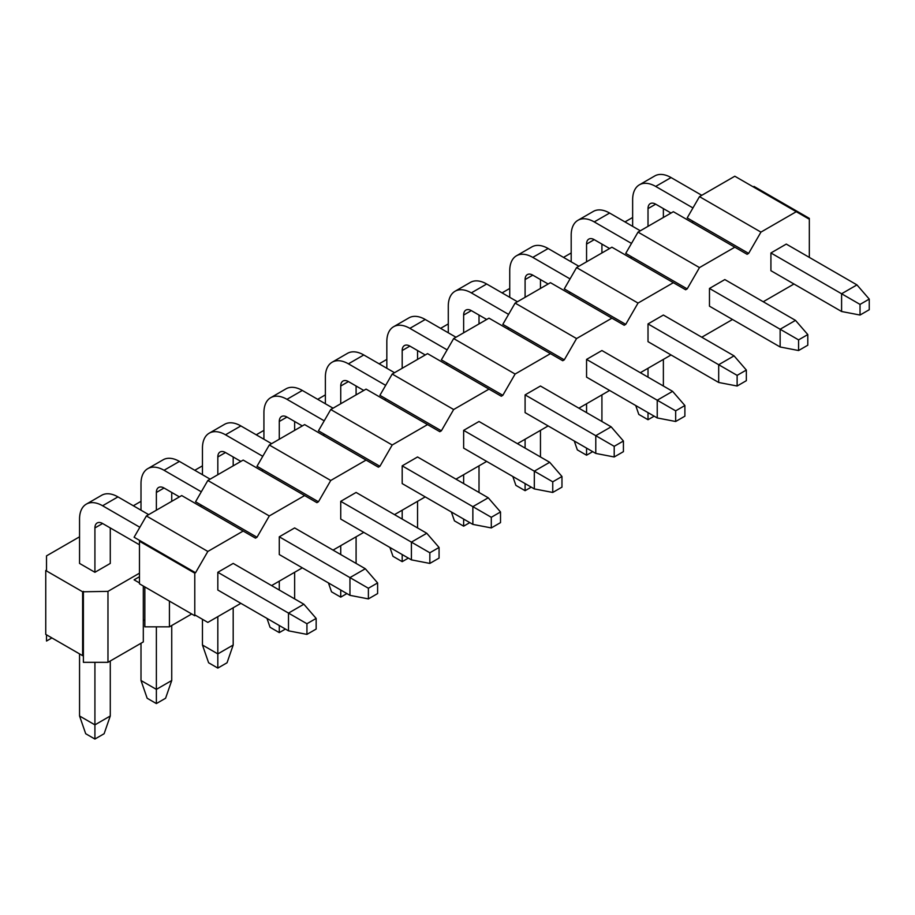 <?xml version="1.0" encoding="UTF-8"?>
<svg xmlns="http://www.w3.org/2000/svg" width="915" height="915" viewBox="0 0 915 915"><rect width="100%" height="100%" fill="white"/><g stroke="black" fill="none" stroke-linecap="round" stroke-linejoin="round"><path stroke-width="1.37" d="M624.968 221.91L632.642 217.484M79.548 536.808L46.516 555.874L46.516 570.068L45.75 570.514L82.624 591.799L107.97 591.365L139.469 573.179M51.892 637.927L46.516 641.038L46.516 634.827M571.189 252.963L563.514 257.401M509.735 288.442L502.06 292.88M448.281 323.921L440.595 328.359M386.828 359.401L379.142 363.838M325.374 394.88L317.688 399.317M263.92 430.37L256.234 434.797M202.455 465.849L194.781 470.276M141.001 501.329L133.327 505.766M169.424 601.121L169.424 626.844L144.845 626.844L144.845 619.741L143.312 620.633M144.845 586.927L144.845 619.741M143.312 586.035L143.312 641.918L107.97 662.323L107.97 591.365M107.97 662.323L83.391 662.323L83.391 655.231L82.624 655.666L45.75 634.381L45.75 570.514M83.391 591.365L83.391 655.231M169.424 626.844L191.704 613.976M110.28 527.932L110.28 563.423L94.92 572.287L79.548 563.423L79.548 519.068A32.597 18.815 -120 0 1 86.296 504.142A32.597 18.815 -120 0 1 102.594 505.766L139.858 527.269M82.624 591.799L82.624 655.666M316.155 629.062L316.155 618.414L306.937 623.733L306.937 634.381L316.155 629.062M306.937 634.381L288.5 630.835L288.5 613.096L306.937 623.733M288.5 630.835L217.827 590.026L217.827 572.287L288.5 613.096L303.86 604.22L316.155 618.414M303.86 604.22L233.188 563.423L217.827 572.287M148.688 514.63L117.955 496.891L102.594 505.766M79.548 653.893L79.548 715.988L94.92 724.863L94.92 662.323M94.92 572.287L94.92 527.932A10.866 6.268 60 0 1 97.162 522.968A10.866 6.268 60 0 1 102.594 523.506L139.469 544.791M110.28 660.996L110.28 715.988L94.92 724.863L94.92 739.045L85.701 733.727L79.548 715.988M86.296 504.142L101.668 495.278A32.597 18.815 60 0 1 117.955 496.891M110.28 715.988L104.127 733.727L94.92 739.045M377.609 593.572L377.609 582.935L368.39 588.254L368.39 598.902L377.609 593.572M368.39 598.902L349.953 595.345L349.953 577.605L368.39 588.254M349.953 595.345L279.281 554.547L279.281 536.808L349.953 577.605L365.314 568.741L377.609 582.935M365.314 568.741L294.641 527.932L279.281 536.808M210.141 479.151L179.42 461.412L164.048 470.276L201.311 491.79M164.048 470.276A32.597 18.815 -120 0 0 147.761 468.663A32.597 18.815 -120 0 0 141.001 483.589L141.001 510.193M141.001 643.256L141.001 680.508L156.374 689.372L156.374 626.844M156.374 510.193L156.374 492.453A10.866 6.268 60 0 1 158.615 487.478A10.866 6.268 60 0 1 164.048 488.015L179.42 496.891M171.734 492.453L171.734 501.329M171.734 625.505L171.734 680.508L156.374 689.372L156.374 703.566L147.155 698.248L141.001 680.508M147.761 468.663L163.122 459.799A32.597 18.815 60 0 1 179.42 461.412M171.734 680.508L165.592 698.248L156.374 703.566M439.063 558.093L439.063 547.456L429.844 552.774L429.844 563.423L439.063 558.093M429.844 563.423L411.407 559.866L411.407 542.126L429.844 552.774M411.407 559.866L340.735 519.068L340.735 501.329L411.407 542.126L426.767 533.262L439.063 547.456M426.767 533.262L356.095 492.453L340.735 501.329M271.595 443.672L240.874 425.933L225.502 434.797L262.765 456.31M225.502 434.797A32.597 18.815 -120 0 0 209.215 433.184A32.597 18.815 -120 0 0 202.455 448.11L202.455 474.713M202.455 619.295L202.455 645.029L217.827 653.893L217.827 616.641M217.827 474.713L217.827 456.974A10.866 6.268 60 0 1 220.069 451.999A10.866 6.268 60 0 1 225.502 452.536L240.874 461.412M233.188 456.974L233.188 465.849M233.188 607.766L233.188 645.029L217.827 653.893L217.827 668.087L208.609 662.769L202.455 645.029M209.215 433.184L224.575 424.32A32.597 18.815 60 0 1 240.874 425.933M233.188 645.029L227.046 662.769L217.827 668.087M500.516 522.614L500.516 511.965L491.298 517.295L491.298 527.932L500.516 522.614M491.298 527.932L472.861 524.387L472.861 506.647L491.298 517.295M472.861 524.387L402.188 483.589L402.188 465.849L472.861 506.647L488.233 497.783L500.516 511.965M488.233 497.783L417.549 456.974L402.188 465.849M333.049 408.193L302.327 390.453L286.967 399.317L324.219 420.831M286.967 399.317A32.597 18.815 -120 0 0 270.668 397.705A32.597 18.815 -120 0 0 263.92 412.619L263.92 439.234M279.281 590.026L279.281 581.162M279.281 439.234L279.281 421.495A10.866 6.268 60 0 1 281.534 416.519A10.866 6.268 60 0 1 286.967 417.057L302.327 425.933M294.641 421.495L294.641 430.359M294.641 572.287L294.641 598.902M270.668 397.705L286.029 388.829A32.597 18.815 60 0 1 302.327 390.453M285.423 629.062L279.281 632.608L270.062 627.29L266.986 618.414M279.281 625.505L279.281 632.608M561.97 487.135L561.97 476.486L552.751 481.816L552.751 492.453L561.97 487.135M552.751 492.453L534.314 488.907L534.314 471.168L552.751 481.816M534.314 488.907L463.642 448.11L463.642 430.359L534.314 471.168L549.686 462.292L561.97 476.486M549.686 462.292L479.014 421.495L463.642 430.359M394.514 372.702L363.781 354.963L348.421 363.838L385.673 385.352M348.421 363.838A32.597 18.815 -120 0 0 332.122 362.226A32.597 18.815 -120 0 0 325.374 377.14L325.374 403.755M340.735 554.547L340.735 545.683M340.735 403.755L340.735 386.016A10.866 6.268 60 0 1 342.988 381.04A10.866 6.268 60 0 1 348.421 381.578L363.781 390.453M356.095 386.016L356.095 394.88M356.095 536.808L356.095 563.423M332.122 362.226L347.483 353.35A32.597 18.815 60 0 1 363.781 354.963M346.888 593.583L340.735 597.129L331.516 591.811L328.439 582.935M340.735 590.026L340.735 597.129M623.424 451.655L623.424 441.007L614.205 446.326L614.205 456.974L623.424 451.655M614.205 456.974L595.779 453.428L595.779 435.689L614.205 446.326M595.779 453.428L525.096 412.619L525.096 394.88L595.779 435.689L611.14 426.813L623.424 441.007M611.14 426.813L540.468 386.016L525.096 394.88M455.967 337.223L425.235 319.484L409.874 328.359L447.126 349.862M409.874 328.359A32.597 18.815 -120 0 0 393.576 326.747A32.597 18.815 -120 0 0 386.828 341.661L386.828 368.276M402.188 519.068L402.188 510.193M402.188 368.276L402.188 350.537A10.866 6.268 60 0 1 404.441 345.561A10.866 6.268 60 0 1 409.874 346.099L425.235 354.963M417.549 350.537L417.549 359.401M417.549 501.329L417.549 527.932M393.576 326.747L408.936 317.871A32.597 18.815 60 0 1 425.235 319.484M408.342 558.093L402.188 561.65L392.97 556.32L389.893 547.456M402.188 554.547L402.188 561.65M684.889 416.176L684.889 405.528L675.67 410.846L675.67 421.495L684.889 416.176M675.67 421.495L657.233 417.949L657.233 400.21L675.67 410.846M657.233 417.949L586.561 377.14L586.561 359.401L657.233 400.21L672.594 391.334L684.889 405.528M672.594 391.334L601.921 350.537L586.561 359.401M517.421 301.744L486.688 284.005L471.328 292.88L508.58 314.383M471.328 292.88A32.597 18.815 -120 0 0 455.029 291.267A32.597 18.815 -120 0 0 448.281 306.182L448.281 332.797M463.642 483.589L463.642 474.713M463.642 332.797L463.642 315.057A10.866 6.268 60 0 1 465.895 310.082A10.866 6.268 60 0 1 471.328 310.62L486.688 319.484M479.014 315.057L479.014 323.921M479.014 465.849L479.014 492.453M455.029 291.267L470.39 282.392A32.597 18.815 60 0 1 486.688 284.005M469.795 522.614L463.642 526.171L454.423 520.841L451.358 511.965M463.642 519.068L463.642 526.171M746.343 380.686L746.343 370.049L737.124 375.367L737.124 386.016L746.343 380.686M737.124 386.016L718.687 382.47L718.687 364.719L737.124 375.367M718.687 382.47L648.014 341.661L648.014 323.921L718.687 364.719L734.047 355.855L746.343 370.049M734.047 355.855L663.375 315.046L648.014 323.921M578.875 266.265L548.142 248.525L532.782 257.389L570.045 278.903M532.782 257.389A32.597 18.815 -120 0 0 516.483 255.777A32.597 18.815 -120 0 0 509.735 270.703L509.735 297.306M525.096 448.11L525.096 439.234M525.096 297.306L525.096 279.567A10.866 6.268 60 0 1 527.349 274.603A10.866 6.268 60 0 1 532.782 275.141L548.142 284.005M540.468 279.567L540.468 288.442M540.468 430.37L540.468 456.974M516.483 255.777L531.855 246.913A32.597 18.815 60 0 1 548.142 248.525M531.249 487.135L525.096 490.68L515.877 485.362L512.812 476.486M525.096 483.589L525.096 490.68M807.796 345.207L807.796 334.57L798.578 339.888L798.578 350.537L807.796 345.207M798.578 350.537L780.14 346.979L780.14 329.24L798.578 339.888M780.14 346.979L709.468 306.182L709.468 288.442L780.14 329.24L795.501 320.376L807.796 334.57M795.501 320.376L724.829 279.567L709.468 288.442M640.328 230.786L609.607 213.046L594.235 221.91L631.499 243.424M594.235 221.91A32.597 18.815 -120 0 0 577.937 220.298A32.597 18.815 -120 0 0 571.189 235.224L571.189 261.827M586.561 412.619L586.561 403.755M586.561 261.827L586.561 244.088A10.866 6.268 60 0 1 588.803 239.112A10.866 6.268 60 0 1 594.235 239.65L609.596 248.525M601.921 244.088L601.921 252.963M601.921 394.88L601.921 421.495M577.937 220.298L593.309 211.434A32.597 18.815 60 0 1 609.607 213.046M592.703 451.655L586.561 455.201L577.342 449.883L574.265 441.007M586.561 448.11L586.561 455.201M869.25 309.728L869.25 299.091L860.031 304.409L860.031 315.046L869.25 309.728M860.031 315.046L841.594 311.5L841.594 293.761L860.031 304.409M841.594 311.5L770.922 270.703L770.922 252.963L841.594 293.761L856.955 284.897L869.25 299.091M856.955 284.897L786.282 244.088L770.922 252.963M701.782 195.307L671.061 177.567L655.689 186.431L692.952 207.945M655.689 186.431A32.597 18.815 -120 0 0 639.402 184.819A32.597 18.815 -120 0 0 632.642 199.744L632.642 226.348M648.014 377.14L648.014 368.276M648.014 226.348L648.014 208.609A10.866 6.268 60 0 1 650.256 203.633A10.866 6.268 60 0 1 655.689 204.171L671.061 213.046M663.375 208.609L663.375 217.484M663.375 359.401L663.375 386.016M639.402 184.819L654.763 175.955A32.597 18.815 60 0 1 671.061 177.567M654.156 416.176L648.014 419.722L638.796 414.404L635.719 405.528M648.014 412.619L648.014 419.722M699.483 196.633L760.937 232.113L748.642 253.398L687.188 217.919L699.483 196.633L734.814 176.229L808.563 218.811L809.329 218.365L754.017 186.431L753.251 186.877M760.937 232.113L796.267 211.708M207.842 551.448L195.547 572.733L134.093 537.254L146.389 515.957L207.842 551.448L243.173 531.043L181.719 495.564L146.389 515.957M269.296 515.957L207.842 480.478L243.173 460.073L304.626 495.564L269.296 515.957L257.001 537.254L255.468 538.134L243.173 531.043M257.001 537.254L201.689 505.32L200.156 506.201M207.842 480.478L195.547 501.775L201.689 505.32M330.75 480.478L269.296 444.999L304.626 424.594L366.08 460.073L330.75 480.478L318.454 501.775L316.922 502.655L304.626 495.564M318.454 501.775L263.143 469.841L261.61 470.722M269.296 444.999L257.001 466.284L263.143 469.841M392.203 444.999L330.75 409.52L366.08 389.115L427.545 424.594L392.203 444.999L379.908 466.284L378.375 467.176L366.08 460.073M379.908 466.284L324.608 434.351L323.064 435.243M330.75 409.52L318.454 430.805L324.608 434.351M453.657 409.52L392.203 374.041L427.545 353.636L488.999 389.115L453.657 409.52L441.373 430.805L439.829 431.697L427.545 424.594M441.373 430.805L386.061 398.871L384.517 399.764M392.203 374.041L379.908 395.326L386.061 398.871M515.111 374.041L453.657 338.561L488.999 318.157L550.453 353.636L515.111 374.041L502.827 395.326L501.283 396.218L488.999 389.115M502.827 395.326L447.515 363.392L445.982 364.284M453.657 338.561L441.373 359.847L447.515 363.392M576.564 338.561L515.111 303.071L550.453 282.678L611.906 318.157L576.564 338.561L564.281 359.847L562.736 360.727L550.453 353.636M564.281 359.847L508.969 327.913L507.436 328.805M515.111 303.071L502.827 324.368L508.969 327.913M638.03 303.071L576.564 267.592L611.906 247.199L673.36 282.678L638.03 303.071L625.734 324.368L624.202 325.248L611.906 318.157M625.734 324.368L570.422 292.434L568.89 293.315M576.564 267.592L564.281 288.888L570.422 292.434M699.483 267.592L638.03 232.113L673.36 211.708L734.814 247.199L699.483 267.592L687.188 288.888L685.655 289.769L673.36 282.678M687.188 288.888L631.876 256.955L630.344 257.836M638.03 232.113L625.734 253.398L631.876 256.955M748.642 253.398L747.109 254.29L734.814 247.199M691.797 222.356L693.33 221.476M809.329 257.389L809.329 218.365M763.236 301.744L793.968 284.005M139.469 576.725L134.093 579.824L139.469 582.935M195.547 572.733L194.781 573.179L194.781 615.749L195.547 615.303L207.842 622.406L240.874 603.328M271.595 585.589L302.327 567.849M333.049 550.109L363.781 532.37M394.514 514.63L425.235 496.891M455.967 479.151L486.688 461.412M517.421 443.672L548.142 425.933M578.875 408.193L609.607 390.453M640.328 372.714L671.061 354.963M701.782 337.223L732.515 319.484M194.781 615.749L139.469 583.816L139.469 541.245L140.235 540.799M139.469 541.245L194.781 573.179M102.594 523.506L94.92 527.932M164.048 488.015L156.374 492.453M225.502 452.536L217.827 456.974M286.967 417.057L279.281 421.495M348.421 381.578L340.735 386.016M409.874 346.099L402.188 350.537M471.328 310.62L463.642 315.057M532.782 275.141L525.096 279.567M594.235 239.65L586.561 244.088M655.689 204.171L648.014 208.609"/></g></svg>
